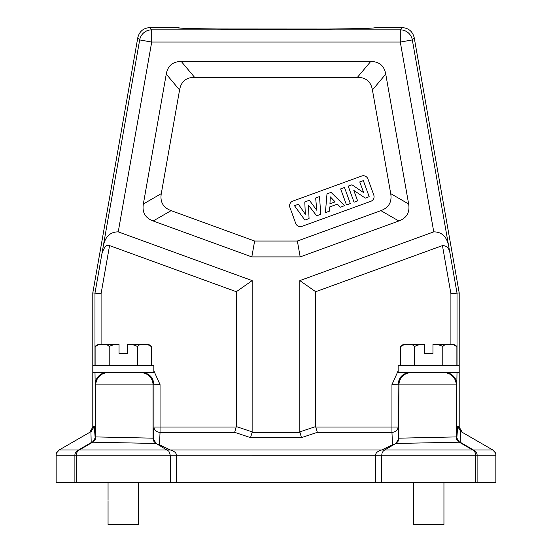 <?xml version="1.0" encoding="UTF-8"?>
<svg xmlns="http://www.w3.org/2000/svg" width="552" height="552" viewBox="0 0 552 552"><rect width="100%" height="100%" fill="white"/><g stroke="black" fill="none" stroke-linecap="round" stroke-linejoin="round"><path stroke-width="0.83" d="M94.254 426.572L90.921 431.65L91.204 442.58L78.577 449.963C76.1 451.288 74.872 453.047 74.893 455.248L56.145 455.248L56.145 482.262L495.855 482.262L495.855 455.248A6.106 6.106 0 0 0 492.798 449.963A6.106 6.106 0 0 1 495.855 455.248L477.107 455.248C477.121 453.04 475.893 451.281 473.423 449.963L472.684 449.963L459.264 442.2L456.221 436.915L398.958 438.178L395.915 443.463L459.264 442.2A6.106 6.106 -59.9 0 1 456.228 436.915L456.221 384.896L456.814 384.599L457.015 372.331M492.418 449.956L473.423 449.963L460.803 442.58L460.782 431.478L457.732 426.192L456.877 437.287A6.106 5.672 -177.5 0 0 460.803 442.58L459.919 442.573L460.402 442.856M460.782 431.478L492.798 449.963L495.337 452.799M462.259 432.326L459.209 427.041L459.209 372.331L398.144 372.331L398.144 365.617L459.209 365.617L459.209 292.94L450.915 293.671L450.915 344.241M252.167 280.609L236.304 291.718L236.304 426.572L234.669 432.333L250.532 437.626L252.133 432.333L252.167 280.609L118.238 231.861L151.703 42.056L400.297 42.056L400.297 29.842A12.213 12.213 40 0 1 412.323 39.937L400.297 42.056L433.762 231.861L299.833 280.609L315.696 291.718L315.73 427.048L398.054 427.048A6.106 5.285 -2.6 0 1 391.954 432.333L391.954 384.599L398.144 370.875M315.696 291.718L442.442 245.592L450.915 293.671M398.558 440.179A6.106 5.285 177.4 0 0 398.62 439.489L398.054 427.048L398.054 384.599C398.786 377.188 402.856 373.117 410.274 372.386L410.274 372.331M443.946 372.386L444.788 372.331M443.946 372.331L443.946 372.683L444.601 372.386A12.213 12.213 63.4 0 1 456.814 384.599M413.407 372.331L413.407 372.683L443.967 372.683A12.213 12.213 63.5 0 1 456.221 384.896L398.958 384.896L398.62 439.489A6.106 5.989 -172.4 0 1 398.599 440.041M443.946 482.262L443.946 524.4L413.407 524.4L413.407 500.885M395.915 443.463L384.668 449.963L472.684 449.963A6.106 6.106 0 0 1 475.734 455.248L475.734 455.221M393.114 445.078A6.106 3.388 67.4 0 1 392.513 444.781L381.715 449.963L384.758 449.963M158.12 444.629A6.106 5.285 -177.4 0 0 159.487 444.781L170.285 449.963L381.715 449.963C377.623 451.17 375.581 452.937 375.601 455.255L381.701 455.248L382.101 452.964L383.15 451.205L384.668 449.963M475.52 453.661L474.975 452.302A6.106 6.106 0 0 1 475.734 455.248L475.734 482.262L475.734 455.248A6.106 6.106 0 0 0 474.975 452.302M474.858 452.095L474.064 451.053A6.106 6.106 0 0 1 474.81 452.019A6.106 6.106 0 0 0 474.071 451.06M456.228 436.915L456.877 437.287A6.106 6.106 120.1 0 0 459.919 442.573L460.168 442.718M464.149 445.022L468.413 447.493M79.309 449.97A6.106 6.106 0 0 1 79.316 449.963A6.106 6.106 0 0 0 76.266 455.248L76.266 482.262L76.266 455.248A6.106 6.106 0 0 1 77.025 452.302L76.473 453.668M91.218 431.478L59.202 449.963L78.577 449.963L59.202 449.963A6.106 6.106 0 0 0 56.145 455.248M94.985 372.331L95.185 384.599L95.779 384.896L153.042 384.896L153.042 438.171L95.779 436.915L95.123 437.287A6.106 6.106 -120.1 0 1 92.08 442.573A6.106 2.049 -120.1 0 1 91.204 442.58L91.204 442.58A6.106 5.679 177.5 0 0 95.123 437.287L94.268 426.192L92.791 427.041L89.741 432.333L78.046 439.082M92.791 427.041L92.791 292.94L101.085 293.671L101.085 344.241M449.466 442.4L445.009 442.49M77.128 452.122A6.106 6.106 0 0 1 77.929 451.06L77.128 452.122M78.577 449.963L79.316 449.963L92.722 442.2L156.085 443.463L168.857 451.212L170.299 455.248L76.266 455.221L76.266 463.942M87.851 445.022L83.587 447.493M179.869 27.979L177.082 27.6C173.045 29.794 378.934 29.787 374.918 27.6L402.18 27.6C408.618 28.062 412.627 31.429 414.207 37.695L459.209 292.94M433.762 231.861C442.442 231.895 447.548 237.415 449.08 248.407L450.101 253.865C449.335 248.359 446.782 245.599 442.442 245.592M393.88 444.629A6.106 5.285 177.4 0 1 392.513 444.781L391.954 432.333L317.331 432.333L301.468 437.626L299.833 431.864L299.833 280.609M181.291 61.486L370.709 61.486C379.21 61.52 384.226 65.729 385.744 74.099L408.646 203.992C410.026 212.341 406.755 218.005 398.834 220.986L300.171 256.901L251.829 256.901L254.624 241.031L297.376 241.031L380.894 210.636C388.815 207.649 392.086 201.984 390.712 193.635L372.427 89.969C370.916 81.599 365.907 77.39 357.392 77.349L194.608 77.349L181.291 61.486C172.783 61.527 167.767 65.729 166.255 74.099L143.354 203.992C141.974 212.341 145.245 218.005 153.166 220.986L251.829 256.901M153.856 370.875L160.045 384.599L160.045 432.333A6.106 5.285 2.6 0 1 153.946 427.048L236.27 427.048M101.085 293.671L109.558 245.592L236.304 291.718M156.085 443.463L153.042 438.171L153.38 439.489A6.106 5.285 -177.4 0 0 153.442 440.179M317.331 432.333L315.73 427.048M167.242 449.963L170.285 449.963C174.411 451.212 176.447 452.971 176.398 455.255L176.398 482.262M87.899 444.995L83.635 447.458M92.722 442.2A6.106 6.106 -120.1 0 0 95.772 436.915L92.722 442.2A6.106 6.106 59.9 0 0 95.724 437.681M153.401 440.041A6.106 5.989 172.4 0 1 153.38 439.489L153.946 427.048L153.946 384.599C153.208 377.188 149.137 373.117 141.726 372.386L141.726 372.331M177.082 27.6L149.82 27.6C143.382 28.062 139.373 31.429 137.793 37.695L92.791 292.94M109.558 245.592C106.619 244.232 104.066 246.985 101.899 253.865L139.677 39.937L137.793 37.695M107.212 372.331L107.398 372.386A12.213 12.213 -63.4 0 0 95.185 384.599M108.033 372.683L138.593 372.683L138.593 372.331M138.593 482.262L138.593 524.4L108.054 524.4L108.054 500.885M92.791 372.331L153.856 372.331L153.856 365.617L92.791 365.617L92.791 372.331M151.531 365.617L151.531 346.663L147.142 344.241L127.602 344.241L127.602 353.404L119.046 353.404L119.046 344.338C114.25 344.455 110.973 345.228 109.22 346.663L109.22 365.617M127.602 344.338C132.397 344.455 135.675 345.228 137.427 346.663C138.476 344.903 140.829 344.11 144.479 344.275C148.129 344.11 150.475 344.903 151.531 346.663L150.123 345.262M137.427 365.617L137.434 346.656M109.22 346.663C108.164 344.903 105.818 344.11 102.168 344.275C98.518 344.11 96.165 344.903 95.116 346.663L95.116 365.617M129.396 344.42L128.699 344.379M117.259 344.42L117.962 344.379M95.116 346.663L99.505 344.241L119.046 344.338M108.054 482.262L108.054 500.284M118.238 231.861C109.558 231.895 104.452 237.415 102.92 248.407M328.709 29.028L218.288 28.973M442.635 372.731L443.967 372.683M158.886 445.078A6.106 3.388 112.6 0 0 159.487 444.781L160.045 432.333L234.669 432.333M254.624 241.031L171.106 210.636C163.185 207.649 159.914 201.984 161.287 193.635L179.572 89.969C181.084 81.599 186.093 77.39 194.608 77.349M301.992 226.355L370.861 201.287A4.885 4.885 0 0 0 373.78 195.028L367.936 178.958A4.885 4.885 0 0 0 361.67 176.04L292.808 201.1A4.885 4.885 0 0 0 289.883 207.366L295.734 223.436A4.885 4.885 0 0 0 301.992 226.355M300.171 256.901L297.376 241.031M309.058 218.585L304.883 220.103L294.478 205.696L298.418 204.261L305.318 214.245L304.787 201.942L309.368 200.272L316.8 210.277L315.647 197.989L319.525 196.574L320.74 214.328L316.655 215.818L308.478 205.192L309.058 218.585M331.062 192.379L344.558 205.661L340.363 207.186L337.369 204.143L329.737 206.924L329.489 211.147L325.404 212.637L326.991 193.862L331.062 192.379M329.937 203.785L335.147 201.887L330.344 196.885L329.937 203.785M350.334 203.557L346.483 204.964L340.632 188.894L344.489 187.494L350.334 203.557M357.627 200.907L354.046 202.211L348.202 186.141L351.948 184.775L363.664 192.662L359.759 181.932L363.34 180.628L369.191 196.698L365.32 198.106L353.811 190.426L357.627 200.907M459.209 365.617L459.209 372.331M432.954 344.241L452.495 344.241L432.954 344.241L432.954 353.404L424.398 353.404L424.398 344.338C419.603 344.455 416.325 345.228 414.573 346.663L414.573 365.617M432.954 344.338C437.75 344.455 441.027 345.228 442.78 346.663L442.78 346.663C443.829 344.903 446.182 344.11 449.832 344.275C453.482 344.11 455.828 344.903 456.883 346.663L455.476 345.262M442.78 365.617L442.78 346.663M414.573 346.663C413.517 344.903 411.171 344.11 407.521 344.275C403.871 344.11 401.518 344.903 400.469 346.663L400.469 365.617M434.748 344.42L434.051 344.379M422.611 344.42L423.315 344.379M456.883 365.617L456.883 346.663L452.495 344.241M400.469 346.663L404.857 344.241L424.398 344.338M413.407 482.262L413.407 500.284M459.209 427.041L457.732 426.192M450.101 253.865L457.022 293.133L457.022 365.617M444.008 372.683L411.171 372.683A12.213 12.206 108.4 0 0 398.958 384.896L391.954 384.599M411.171 372.683L410.274 372.386L413.407 372.386M381.701 482.262L381.701 455.248L495.855 455.248M477.107 455.248L477.107 482.262M170.299 482.262L170.299 455.248L375.601 455.255L375.601 482.262M76.266 455.248L74.893 455.248L74.893 482.262M414.207 37.695L412.323 39.937L449.08 248.407M252.133 432.333L299.867 432.333M252.167 431.864L236.304 426.572M160.045 384.599L153.042 384.896A12.213 12.206 71.6 0 0 140.829 372.683L107.992 372.683A12.213 12.213 -63.5 0 0 95.779 384.896L95.779 436.915M301.468 437.626L250.532 437.626M315.696 426.572L299.833 431.864M167.332 449.963L79.316 449.963M94.978 365.617L94.978 293.133L101.899 253.865M108.054 372.331L108.054 372.683L107.398 372.386L108.04 372.386M140.829 372.683L141.726 372.386L138.593 372.386M151.703 42.056L139.677 39.937A12.213 12.213 140 0 1 151.703 29.842L151.703 42.056M402.18 27.6L400.297 29.842L151.703 29.842L149.82 27.6M370.709 61.486L357.392 77.349M166.255 74.099L179.572 89.969M153.166 220.986L171.106 210.636M161.287 193.635L143.354 203.992M380.894 210.636L398.834 220.986M408.646 203.992L390.712 193.635M372.427 89.969L385.744 74.099M457.746 426.579L460.741 431.457M475.734 455.2L475.458 453.44M474.81 452.019L474.506 451.577M493.812 450.694L488.134 447.265M63.866 447.265L59.202 449.963L56.628 452.881M398.572 440.296L398.627 439.923C398.986 440.323 398.075 441.503 395.887 443.47M156.112 443.47C154.001 441.724 153.09 440.544 153.373 439.923M138.593 483.186L138.593 483.787M138.593 488.065L138.593 488.672M138.593 492.95L138.593 493.55M138.593 497.842L138.593 498.442M138.593 502.727L138.593 503.327M108.054 485.622L108.054 486.229M108.054 490.507L108.054 491.114M108.054 495.399L108.054 495.993M92.08 442.573L89.079 444.312M443.946 483.186L443.946 483.787M443.946 488.065L443.946 488.672M443.946 492.95L443.946 493.55M443.946 497.842L443.946 498.442M443.946 502.727L443.946 503.327M413.407 485.622L413.407 486.229M413.407 490.507L413.407 491.114M413.407 495.399L413.407 495.993"/></g></svg>
